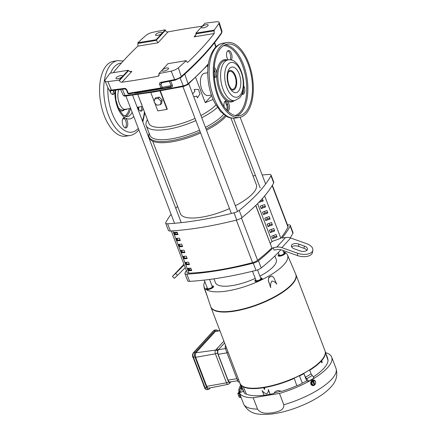 <?xml version="1.0" encoding="UTF-8"?>
<svg xmlns="http://www.w3.org/2000/svg" width="436" height="436" viewBox="0 0 436 436"><rect width="100%" height="100%" fill="white"/><g stroke="black" fill="none" stroke-linecap="round" stroke-linejoin="round"><path stroke-width="0.65" d="M141.836 104.765L140.038 100.351M193.6 96.378L195.29 96.639L196.712 96.018L197.415 97.86L200.026 93.833L198.336 89.402L194.2 89.434L194.903 91.277L192.641 93.865M231.483 89.173A9.134 4.649 80.6 0 0 232.77 89.298A9.134 4.649 80.6 0 0 234.982 76.24A9.134 4.649 80.6 0 0 229.788 71.281A9.134 4.649 80.6 0 0 228.611 71.815M207.323 65.705L207.945 67.335M207.71 72.736L204.522 73.259A11.303 5.755 80.6 0 0 201.781 89.424A11.303 5.755 80.6 0 0 208.212 95.56L211.4 95.032M205.427 127.339A41.197 13.167 -20.9 0 0 223.341 114.761A41.197 13.167 -20.9 0 0 223.63 114.439M226.606 109.905A41.197 13.167 -20.9 0 0 226.84 105.85L225.069 101.212M149.117 133.258A42.548 13.603 -20.9 0 0 149.063 136.926A42.548 13.603 -20.9 0 0 171.555 140.615A42.548 13.603 -20.9 0 0 200.157 131.776M147.417 119.693A41.197 13.167 -20.9 0 0 146.207 125.644L149.875 135.242A41.197 13.167 -20.9 0 0 171.642 138.817A41.197 13.167 -20.9 0 0 199.541 130.162M206.506 130.168A42.548 13.603 -20.9 0 0 225.407 116.968A42.548 13.603 -20.9 0 0 226.126 116.15M206.048 128.969A42.548 13.603 -20.9 0 0 224.949 115.769A42.548 13.603 -20.9 0 0 225.15 115.545M227.903 105.398A42.548 13.603 -20.9 0 0 226.082 103.866M137.776 94.443L148.79 123.284A37.943 12.126 -20.9 0 0 195.045 118.379M200.909 115.513A37.943 12.126 -20.9 0 0 215.88 105.032M213.09 99.441L205.236 102.651L195.688 77.646M160.328 90.884L167.282 109.093L167.015 109.382L159.974 90.944M167.015 109.382L157.81 110.908L154.813 103.059M154.251 101.593L150.774 92.481M154.66 98.988L155.826 97.719L159.282 97.146L162.203 99.98L161.663 103.381L160.497 104.656L157.042 105.229L154.126 102.395L154.66 98.988L158.115 98.416L159.282 97.146M205.236 102.651L211.618 95.669M146.207 125.644A41.197 13.167 -20.9 0 0 195.878 120.57M201.764 117.747A41.197 13.167 -20.9 0 0 217.373 107.436M162.203 99.98L161.037 101.25L160.497 104.656M158.115 98.416L161.037 101.25M149.063 136.926L149.526 138.125A42.548 13.603 -20.9 0 0 200.615 132.975M272.347 185.267L288.065 226.42A5.423 1.733 159.1 0 1 287.983 227.063A176.16 56.309 159.1 0 1 280.806 238.149M177.114 232.192L178.03 234.59A155.156 49.595 159.1 0 1 174.956 234.748L174.04 232.35A155.156 49.595 -20.9 0 0 177.114 232.192M177.245 240.748L176.329 238.345A155.156 49.595 -20.9 0 0 179.403 238.187L180.324 240.585A155.156 49.595 159.1 0 1 177.245 240.748L177.812 240.127A153.799 49.164 -20.9 0 0 180.106 240.018M179.534 246.743L178.618 244.345A155.156 49.595 -20.9 0 0 181.698 244.187L182.613 246.585A155.156 49.595 159.1 0 1 179.534 246.743L180.101 246.122A153.799 49.164 -20.9 0 0 182.395 246.013M181.828 252.738L180.913 250.34A155.156 49.595 -20.9 0 0 183.987 250.182L184.902 252.58A155.156 49.595 159.1 0 1 181.828 252.738L182.395 252.122A153.799 49.164 -20.9 0 0 184.684 252.013M184.117 258.739L183.202 256.341A155.156 49.595 -20.9 0 0 186.276 256.183L187.191 258.581A155.156 49.595 159.1 0 1 184.117 258.739L184.684 258.117A153.799 49.164 -20.9 0 0 186.973 258.008M186.406 264.734L185.491 262.336A155.156 49.595 -20.9 0 0 188.565 262.178L189.48 264.576A155.156 49.595 159.1 0 1 186.406 264.734L186.973 264.118A153.799 49.164 -20.9 0 0 189.262 264.003M188.695 270.734L187.78 268.336A155.156 49.595 -20.9 0 0 190.859 268.173L191.775 270.576A155.156 49.595 159.1 0 1 188.695 270.734L189.262 270.113A153.799 49.164 -20.9 0 0 191.557 270.004M172.792 230.835L188.957 273.159A155.156 49.595 -20.9 0 0 252.586 262.635A5.423 1.733 -20.9 0 0 257.589 260.292L241.43 217.978M174.956 234.748L175.523 234.132A153.799 49.164 -20.9 0 0 177.812 234.018M174.831 232.312L175.523 234.132M177.12 238.312L177.812 240.127M179.409 244.307L180.101 246.122M181.698 250.308L182.395 252.122M183.987 256.303L184.684 258.117M186.281 262.303L186.973 264.118M188.57 268.298L189.262 270.113A174.803 55.879 -20.9 0 1 190.336 268.205M255.703 205.503L271.895 247.91A176.16 56.309 159.1 0 1 257.589 260.292M188.957 273.159A5.423 1.733 159.1 0 1 187.137 272.576L171.234 230.933M165.685 223.21L168.432 230.41A5.423 1.733 -20.9 0 0 170.372 230.987A184.461 58.964 -20.9 0 0 236.764 220.006A5.423 1.733 -20.9 0 0 241.969 217.58A184.461 58.964 -20.9 0 0 261.387 199.655A184.461 58.964 -20.9 0 0 273.688 182.907A5.423 1.733 -20.9 0 0 273.786 182.226L271.039 175.032A5.423 1.733 159.1 0 1 270.941 175.708A184.461 58.964 159.1 0 1 258.641 192.461A184.461 58.964 159.1 0 1 239.222 210.386A5.423 1.733 159.1 0 1 234.018 212.806A184.461 58.964 159.1 0 1 167.626 223.788A5.423 1.733 159.1 0 1 165.685 223.21A5.423 1.733 159.1 0 1 165.784 222.529A184.461 58.964 159.1 0 1 171.092 214.234M186.363 270.549A184.461 58.964 -20.9 0 0 185.022 272.909A5.423 1.733 -20.9 0 0 184.924 273.59L187.671 280.789A5.423 1.733 -20.9 0 0 189.611 281.362A184.461 58.964 -20.9 0 0 256.003 270.385A5.423 1.733 -20.9 0 0 261.208 267.96A184.461 58.964 -20.9 0 0 280.626 250.035A184.461 58.964 -20.9 0 0 280.882 249.757M297.374 255.529L297.728 253.262A10.84 5.761 9 0 0 312.835 250.139L312.481 252.406A10.84 5.761 9 0 1 297.374 255.529L282.157 250.128A10.84 8.666 42.5 0 0 277.062 249.605L274.124 250.09L273.209 247.692L276.767 247.103A10.84 8.666 42.5 0 1 281.858 247.626L290.654 238.012A10.84 8.666 -137.5 0 0 285.564 237.489L282.005 238.072A184.461 58.964 -20.9 0 0 290.174 226.088A5.423 1.733 -20.9 0 0 290.278 225.412A5.423 1.733 -20.9 0 0 288.338 224.834A184.461 58.964 -20.9 0 0 287.477 224.883M184.924 273.59A5.423 1.733 -20.9 0 0 186.864 274.168A184.461 58.964 -20.9 0 0 253.256 263.186A5.423 1.733 -20.9 0 0 258.461 260.766A184.461 58.964 -20.9 0 0 273.209 247.692M183.965 264.265L172.433 276.429L175.588 273.459L177.534 275.35L174.378 278.321L172.433 276.429M259.911 276.146A32.52 10.393 -20.9 0 0 273.465 266.521A32.52 10.393 -20.9 0 0 276.228 259.491L274.876 255.948M304.328 246.046A5.423 2.878 -171 0 1 307.484 249.294A5.423 2.878 -171 0 1 307.031 250.193A5.423 2.878 -171 0 1 299.93 250.853L294.518 248.934A5.423 2.878 -171 0 1 291.362 245.686A5.423 2.878 -171 0 1 298.916 244.127L304.328 246.046L303.968 248.313L298.562 246.395A5.423 2.878 9 0 0 291.63 246.89M306.862 250.357A5.423 2.878 9 0 0 303.968 248.313M262.178 174.95A184.461 58.964 159.1 0 1 269.099 174.455A5.423 1.733 159.1 0 1 271.039 175.032M253.005 175.893A184.461 58.964 159.1 0 1 255.469 175.61M175.806 208.348A184.461 58.964 159.1 0 1 177.594 206.321M260.396 200.724L263.044 200.402M262.2 205.443L262.728 206.833L265.333 206.402M264.489 211.444L265.017 212.828L267.628 212.397M266.783 217.439L267.312 218.828L269.917 218.392M269.072 223.439L269.601 224.823L272.206 224.393M271.361 229.434L271.89 230.818L274.495 230.388M273.65 235.435L274.179 236.819L276.789 236.388M264.674 195.906L280.849 238.263L272.042 241.49L257.589 203.639M258.793 202.413L263.257 200.958L262.352 198.587M261.142 208.566L265.546 206.953L264.63 204.555L260.227 206.168L261.142 208.566L262.728 206.833M263.431 214.561L267.835 212.953L266.919 210.55L262.516 212.163L263.431 214.561L265.017 212.828M265.726 220.562L270.129 218.948L269.214 216.55L264.805 218.164L265.726 220.562L267.312 218.828M268.015 226.556L272.418 224.949L271.503 222.545L267.099 224.159L268.015 226.556L269.601 224.823M270.304 232.557L274.707 230.944L273.792 228.546L269.388 230.159L270.304 232.557L271.89 230.818M272.593 238.552L276.996 236.939L276.081 234.541L271.677 236.154L272.593 238.552L274.179 236.819M272.042 241.49L270.331 243.364M271.895 247.91L255.828 205.383M258.853 202.566L260.439 200.833M290.207 237.86A184.461 58.964 -20.9 0 0 292.927 233.287A5.423 1.733 -20.9 0 0 293.025 232.606L290.278 225.412M312.835 250.139A10.84 5.761 9 0 0 306.524 243.642L290.654 238.012M297.728 253.262L281.858 247.626M184.199 264.881L175.588 273.459M177.534 275.35L185.256 267.655M184.123 264.679L176.209 272.544L184.025 264.418M213.989 278.838L215.46 282.692A32.52 10.393 -20.9 0 0 255.256 278.424M239.315 381.582L239.974 383.298A45.513 14.552 -20.9 0 0 275.579 384.656A45.513 14.552 -20.9 0 0 321.147 360.67A45.513 14.552 -20.9 0 0 325.016 350.827L296.006 274.86M226.546 348.026L225.352 348.468A46.412 14.835 159.1 0 1 225.477 345.345M228.033 380.138L218.169 354.305L226.987 352.844L236.852 378.682L228.033 380.138A3.444 1.749 80.6 0 0 229.701 382.007L237.642 380.742M210.964 307.331L238.552 379.516L237.386 379.979L238.149 381.98M225.352 348.468L238.187 382.165L239.375 381.718M237.386 379.979L226.911 352.56L228.083 352.097M225.685 349.432L226.911 352.56M295.57 273.808A45.513 14.552 159.1 0 1 295.782 274.282L295.886 274.544A45.513 14.552 159.1 0 1 292.016 284.386A45.513 14.552 159.1 0 1 246.449 308.372A45.513 14.552 159.1 0 1 210.844 307.02L210.741 306.753A45.513 14.552 159.1 0 1 210.583 306.263M295.864 274.478L295.853 274.457A45.518 14.552 159.1 0 1 295.864 274.478A45.518 14.552 159.1 0 1 292.065 284.501A45.518 14.552 159.1 0 1 246.215 308.563A45.518 14.552 159.1 0 1 210.817 306.955A45.518 14.552 159.1 0 1 210.811 306.933L210.811 306.928M326.335 354.67L327.632 358.092L327.981 360.37A45.219 14.453 159.1 0 1 323.828 368.387A45.219 14.453 159.1 0 1 313.255 376.96M309.669 370.055A45.513 14.552 -20.9 0 0 321.065 361.008L321.67 362.638L322.019 362.578L321.354 360.774L321 360.834A45.524 14.552 159.1 0 1 309.571 369.897L309.615 369.908A45.606 14.579 159.1 0 1 303.783 373.32L303.739 373.314A45.524 14.552 159.1 0 1 299.336 375.592A8.502 2.72 159.1 0 1 294.142 378.007A45.524 14.552 159.1 0 1 264.336 387.201L263.715 387.304A45.524 14.552 159.1 0 1 243.097 386.449A8.502 2.72 159.1 0 1 241.331 385.582A8.502 2.72 159.1 0 1 241.266 385.195A45.524 14.552 159.1 0 1 240.203 383.822L240.122 383.849A45.606 14.579 159.1 0 1 239.844 383.211A45.606 14.579 159.1 0 1 239.642 382.437M295.782 274.282A45.513 14.552 159.1 0 1 291.913 284.125A45.513 14.552 159.1 0 1 246.351 308.11A45.513 14.552 159.1 0 1 210.741 306.753M240.585 385.326A49.508 15.827 -20.9 0 0 239.173 392.4A49.508 15.827 -20.9 0 0 253.212 397.774L279.481 393.425A49.508 15.827 -20.9 0 0 327.469 367.788A49.508 15.827 -20.9 0 0 331.676 357.079A49.508 15.827 -20.9 0 0 325.654 352.67M312.536 385.56L310.699 384.029L313.588 379.969M279.481 393.425L283.809 404.761C284.359 410.576 277.345 411.731 272.898 412.767C268.298 413.23 261.251 414.418 257.54 409.104L253.212 397.774M239.086 392.138L238.759 392.258L239.947 395.828L240.716 397.61L241.108 397.469M239.173 392.4L243.506 403.736A49.508 15.827 -20.9 0 0 257.54 409.104M315.032 384.47A2.85 2.393 -79.4 0 1 312.656 385.588A2.85 2.393 -79.4 0 1 310.972 384.083A2.85 2.393 -79.4 0 1 311.32 381.124A2.85 2.393 -79.4 0 1 313.707 379.985A2.85 2.393 -79.4 0 1 315.392 381.495A2.85 2.393 -79.4 0 1 315.484 381.778M283.433 251.61A44.657 14.274 159.1 0 1 287.493 254.989A44.657 14.274 159.1 0 1 283.765 264.821A44.657 14.274 159.1 0 1 238.792 288.425A44.657 14.274 159.1 0 1 204.064 286.844A44.657 14.274 159.1 0 1 204.838 281.623M287.493 254.989L295.701 274.108A45.502 14.546 159.1 0 1 291.907 284.125A45.502 14.546 159.1 0 1 246.073 308.181A45.502 14.546 159.1 0 1 210.686 306.573L207.111 295.908M260.761 278.364A3.025 0.965 159.1 0 1 261.366 278.877A3.025 0.965 159.1 0 1 261.099 279.334A3.025 0.965 159.1 0 1 258.346 280.844A3.025 0.965 159.1 0 1 255.823 280.991A3.025 0.965 159.1 0 1 255.937 280.206M212.19 286.398A3.025 0.965 159.1 0 1 212.801 286.91A3.025 0.965 159.1 0 1 208.73 289.133A3.025 0.965 159.1 0 1 207.253 289.024A3.025 0.965 159.1 0 1 207.367 288.24M283.961 253A3.025 0.965 159.1 0 1 284.572 253.507A3.025 0.965 159.1 0 1 280.506 255.736A3.025 0.965 159.1 0 1 279.024 255.627A3.025 0.965 159.1 0 1 279.138 254.842M238.552 379.516L239.348 381.538M324.924 350.588A45.524 14.552 159.1 0 1 325.076 350.985A45.524 14.552 159.1 0 1 321.299 360.507L321.648 360.447L321.354 360.774M294.273 378.383L296.812 385.697A8.273 2.643 -20.9 0 0 302.333 383.124L299.483 375.963M299.407 375.767A45.513 14.552 -20.9 0 0 303.81 373.488L303.892 373.685A45.513 14.552 -20.9 0 1 299.461 375.974L299.336 375.592M294.142 378.007L294.3 378.377A45.513 14.552 -20.9 0 1 264.472 387.577L264.336 387.201M303.887 373.685L306.693 380.857L308.683 381.233L305.44 377.2L303.783 373.32M308.677 381.222L314.16 378.012L308.683 381.233M305.44 377.2A45.72 14.617 -20.9 0 0 311.086 373.892L309.615 369.908M311.086 373.892L314.16 378.012M322.019 362.578L322.259 362.321L321.648 360.447M321.555 360.463A45.513 14.552 -20.9 0 0 325.142 351.165A45.513 14.552 -20.9 0 0 325.109 351.073M239.844 383.211L241.233 387.173A45.72 14.617 -20.9 0 0 241.49 387.773L241.364 389.604L239.876 392.602L239.359 390.384L241.054 386.672M241.49 387.773L240.122 383.849M244.176 392.46A45.219 14.453 159.1 0 1 243.386 391.332L239.876 392.602M243.386 391.332L240.203 383.822M240.274 383.996A45.513 14.552 -20.9 0 0 241.266 385.299M241.331 385.582L244.476 393.179A8.273 2.643 -20.9 0 0 246.373 394.035L243.261 386.825M263.649 387.713A45.513 14.552 -20.9 0 1 243.244 386.819L243.097 386.449M243.174 386.623A45.513 14.552 -20.9 0 0 263.557 387.517M264.167 387.386L264.832 389.19L264.336 389.272L263.546 387.49M264.832 389.19L264.472 387.577M264.401 387.375A45.513 14.552 -20.9 0 0 294.207 378.186M270.135 394.242L264.063 395.31L262.107 390.514C263.328 392.275 264.848 393.359 266.674 393.768C267.971 392.825 268.532 391.397 268.342 389.484L270.135 394.242A45.219 14.453 -20.9 0 0 273.922 393.414L273.999 393.228M281.018 391.168L274.086 393.043L273.922 393.414C275.503 390.612 278.005 389.931 281.427 391.381A45.219 14.453 -20.9 0 0 296.812 385.697M246.373 394.035A45.219 14.453 -20.9 0 0 264.036 395.245M302.333 383.124A45.219 14.453 -20.9 0 0 306.693 380.857M309.745 370.257A45.513 14.552 -20.9 0 0 321.147 361.204M327.981 360.37L325.294 351.623M321.697 360.594A45.513 14.552 -20.9 0 0 325.158 351.203A45.513 14.552 -20.9 0 0 325.12 351.111M240.35 384.192A45.513 14.552 -20.9 0 0 241.288 385.446M224.573 342.979L218.403 349.727L217.847 350.958A3.444 1.749 80.6 0 0 218.169 354.305M270.058 394.318L268.342 389.484M326.324 355.536L328.15 360.305M225.379 348.577L218.403 349.727A1.651 1.319 -137.5 0 0 216.714 348.925L215.924 349.721A1.651 1.319 42.5 0 1 217.847 350.958L217.428 352.866L228.508 381.871L229.363 382.377L229.701 382.007A1.651 1.319 42.5 0 1 229.521 383.353A1.651 1.319 42.5 0 1 229.521 383.358L228.088 384.345L208.686 388.165A3.406 1.733 80.6 0 1 206.724 386.318L195.65 357.313A3.406 1.733 80.6 0 1 195.878 352.789L215.586 350.092A2.807 1.428 80.6 0 0 215.395 353.819L226.469 382.824A2.807 1.428 80.6 0 0 228.088 384.345M219.831 330.559L216.049 331.066A3.406 1.733 80.6 0 0 215.428 331.415L195.878 352.789M204.064 286.844L207.901 298.06L205.351 291.139C204.13 287.962 203.487 285.209 204.844 288.981M271.786 275.917L273.77 277.579L276.702 284.179C275.443 282.206 273.824 281.176 271.857 281.089C270.669 283.024 270.304 285.215 270.745 287.667L268.331 280.68L268.859 277.198L271.786 275.917L268.68 277.678L268.331 280.68M313.299 385.32A1.651 0.36 -149 0 0 312.754 384.705A2.147 1.804 -79.4 0 0 314.225 384.961A2.676 1.172 -120.3 0 1 314.214 384.993A1.651 0.529 159.1 0 1 313.299 385.32L311.26 383.914L311.495 381.451L313.773 380.388A1.651 0.36 31 0 1 314.917 381.113A1.651 0.36 31 0 1 315.446 381.674A1.651 0.36 31 0 1 315.462 381.729A1.651 0.888 -86.7 0 1 315.555 381.974A2.709 2.709 0 0 0 315.446 381.674M210.272 387.855L209.198 389.032A3.444 1.749 -99.4 0 1 208.593 389.381A3.444 1.749 -99.4 0 1 206.637 387.511L194.968 356.959A3.444 1.749 -99.4 0 1 195.203 352.386L215.488 330.21A3.444 1.749 -99.4 0 1 216.093 329.861A3.444 1.749 -99.4 0 1 217.619 330.853M270.745 287.667L268.434 280.702M240.514 397.24L239.931 397.452A1.651 0.529 159.1 0 1 239.56 397.436A2.709 2.709 0 0 1 239.32 397.37L239.086 396.891A1.651 1.09 -18 0 1 239.293 395.943L239.904 395.719M239.931 397.452A1.651 1.09 -18 0 1 239.086 396.891L238.361 394.989A1.651 1.619 -31.7 0 0 239.293 395.943M239.081 393.43L238.476 393.654A1.651 1.619 -31.7 0 0 238.361 394.989L237.903 393.621A2.676 2.534 166.9 0 1 237.942 393.566L238.923 393.207L237.882 393.305A1.651 0.529 159.1 0 1 237.942 393.201A1.651 0.529 159.1 0 1 238.296 392.874L238.841 392.673M238.476 393.654A1.651 0.529 159.1 0 1 237.942 393.566M315.152 384.334A2.709 2.709 0 0 0 315.446 383.811A1.651 0.888 -86.7 0 1 315.223 384.192A1.651 0.529 159.1 0 1 315.152 384.334A1.651 0.529 159.1 0 1 314.852 384.617L314.1 384.628M315.446 383.811A1.651 0.888 -86.7 0 0 315.642 383.015A1.651 0.888 -86.7 0 0 315.555 381.974M313.773 380.388A1.651 0.529 159.1 0 1 313.402 380.813L312.841 380.71L312.203 381.086L312.759 381.189A1.651 0.529 159.1 0 1 311.849 381.516L311.495 381.451M311.849 381.516A1.651 0.888 93.3 0 1 312.029 382.803A1.651 0.888 93.3 0 1 311.615 383.98L311.26 383.914M314.225 384.961L312.803 381.233A2.147 1.804 -79.4 0 0 312.029 382.803A2.147 1.804 -79.4 0 0 312.754 384.705A1.651 0.36 -149 0 0 311.615 383.98M237.931 393.583L237.843 393.359A2.676 2.534 -13.1 0 1 237.882 393.305M313.402 380.813A2.676 1.172 59.7 0 1 313.44 380.857A2.147 1.804 -79.4 0 1 314.917 381.113A2.147 1.804 -79.4 0 1 315.642 383.015A2.147 1.804 -79.4 0 1 314.868 384.59A2.676 1.172 59.7 0 1 314.852 384.617M312.841 380.71L314.296 384.514M313.44 380.857L314.868 384.59M192.734 356.321A1.515 1.21 -137.5 0 0 192.701 356.817L192.854 356.79M193.094 357.449L192.952 357.476A1.515 1.21 -137.5 0 0 193.23 357.809M192.69 356.098A1.515 1.025 137.7 0 1 192.619 355.531A1.722 0.877 80.6 0 0 192.679 356.806A2.262 0.725 -20.9 0 0 192.701 356.817M203.781 385.44A1.515 1.21 -137.5 0 0 203.775 385.822L203.917 385.8M204.168 386.454L204.032 386.481A1.515 1.21 -137.5 0 0 204.304 386.814M192.952 357.476A2.262 0.725 159.1 0 1 192.93 357.466A1.722 0.877 80.6 0 0 193.268 357.907M203.656 385.108A1.722 0.877 80.6 0 0 203.754 385.811A2.262 0.725 -20.9 0 0 203.775 385.822M204.032 386.481A2.262 0.725 159.1 0 1 204.004 386.47A1.722 0.877 80.6 0 0 204.342 386.912M235.364 205.743A40.652 12.993 -20.9 0 0 252.885 193.41A40.652 12.993 -20.9 0 0 256.341 184.619L230.9 117.993M152.731 141.199L180.384 213.624A40.652 12.993 -20.9 0 0 229.483 208.577M175.435 232.284L175.572 232.633L177.419 232.982M133.776 116.521A21.571 10.982 -99.4 0 1 133.569 116.755A21.571 10.982 -99.4 0 1 125.601 118.129A5.232 2.665 -99.4 0 1 127.683 122.75A5.232 2.665 -99.4 0 1 126.762 127.421A5.232 2.665 -99.4 0 1 125.851 127.95A5.232 2.665 -99.4 0 1 122.576 124.189A5.232 2.665 -99.4 0 1 123.23 118.161A5.232 2.665 -99.4 0 1 124.14 117.627A5.232 2.665 -99.4 0 1 124.887 117.704A21.571 10.982 -99.4 0 1 114.902 91.555L114.968 90.29M114.902 91.555A5.232 2.665 -99.4 0 1 113.976 93.931A5.232 2.665 -99.4 0 1 113.06 94.465A5.232 2.665 -99.4 0 1 109.709 90.372M112.341 94.394A5.232 2.665 80.6 0 0 112.597 94.16A5.232 2.665 80.6 0 0 113.583 90.394M143.041 108.237A5.232 2.665 -99.4 0 1 142.109 110.64A5.232 2.665 -99.4 0 1 141.199 111.169A5.232 2.665 -99.4 0 1 137.869 107.196M140.474 111.104A5.232 2.665 80.6 0 0 140.73 110.869A5.232 2.665 80.6 0 0 141.684 106.564M125.601 118.129L124.887 117.704M125.127 127.884A5.232 2.665 80.6 0 0 125.383 127.65A5.232 2.665 80.6 0 0 126.189 122.287A5.232 2.665 80.6 0 0 123.481 117.922M125.791 136.196A37.943 19.315 -99.4 0 1 102.062 108.935A37.943 19.315 -99.4 0 1 106.776 65.177A37.943 19.315 -99.4 0 1 113.409 61.329L117.551 60.642A37.943 19.315 -99.4 0 0 110.918 64.49A37.943 19.315 -99.4 0 0 106.204 108.248A37.943 19.315 -99.4 0 0 129.933 135.509L125.791 136.196M127.159 108.967A11.614 5.913 -99.4 0 1 125.868 109.496A11.614 5.913 -99.4 0 1 119.11 102.765A11.614 5.913 -99.4 0 1 118.837 89.734M138.779 107.043A36.319 18.486 -99.4 0 1 138.73 109.414M144.392 90.699L161.058 87.93A1.085 0.496 80.6 0 0 161.609 88.481L128.909 93.887A1.085 0.605 80.7 0 0 128.92 93.887A1.085 0.605 80.7 0 1 128.266 93.353L144.392 90.699M162.279 82.709L160.857 83.968L161.5 82.786A1.085 0.501 -100.8 0 1 161.336 82.889A1.085 0.501 -100.8 0 1 160.77 82.344A375.004 119.873 -20.9 0 0 174.629 79.586A5.99 1.913 -20.9 0 0 181.251 76.556A364.065 116.374 -20.9 0 0 221.782 32.248A5.99 1.913 -20.9 0 0 222.017 31.343L219.183 22.476A6.502 2.076 159.1 0 0 216.267 21.8A375.521 120.036 -20.9 0 0 204.958 23.25L195.889 33.158L214.131 30.139L214.196 33.518A364.442 116.494 159.1 0 1 188.096 62.048C187.475 62.517 186.93 62.25 186.466 61.253L186.232 60.642L167.991 63.656L158.927 73.564L158.895 75.782L158.012 76.262A375.38 119.993 159.1 0 1 139.727 79.51A375.38 119.993 159.1 0 1 121.938 82.23C120.805 82.268 119.949 81.728 119.371 80.606L119.175 80.142A375.521 120.036 159.1 0 1 107.866 81.587L111.436 90.039A1.085 0.638 83.2 0 0 112.068 90.574C110.444 90.824 109.349 90.459 108.771 89.484A5.99 1.913 -20.9 0 0 111.436 90.039A375.004 119.873 -20.9 0 0 124.293 88.377C125.437 88.328 126.304 88.862 126.892 89.99L128.266 93.353A1.085 0.398 157.7 0 1 127.732 93.228A1.085 1.085 0 0 0 128.909 93.887L161.609 88.481A1.085 0.496 80.6 0 0 161.614 88.475A1.085 0.856 -100.8 0 0 161.636 88.475L161.636 88.475A1.085 0.856 -100.8 0 0 162.285 87.325L171.114 85.63L169.293 81.336M135.209 92.852A1.085 0.61 -99.3 0 1 135.438 93.206L171.304 87.276C172.4 86.938 172.743 86.186 172.329 85.025A1.085 0.387 -23 0 0 171.114 85.63L170.776 86.72L161.636 88.475L170.754 86.726M163.86 71.084A3.521 1.128 159.1 0 1 161.99 70.763A3.521 1.128 159.1 0 1 163.38 69.193A3.521 1.128 159.1 0 1 166.721 67.962A3.521 1.128 159.1 0 1 168.574 68.25A3.521 1.128 159.1 0 1 167.25 69.825A3.521 1.128 159.1 0 1 163.86 71.084M117.829 78.698A3.521 1.128 159.1 0 1 115.96 78.376A3.521 1.128 159.1 0 1 117.349 76.807A3.521 1.128 159.1 0 1 120.69 75.575A3.521 1.128 159.1 0 1 122.543 75.864A3.521 1.128 159.1 0 1 121.219 77.439A3.521 1.128 159.1 0 1 117.829 78.698M157.412 35.425A3.521 1.128 159.1 0 1 155.543 35.103A3.521 1.128 159.1 0 1 156.933 33.534A3.521 1.128 159.1 0 1 160.274 32.302A3.521 1.128 159.1 0 1 162.127 32.591A3.521 1.128 159.1 0 1 160.802 34.166A3.521 1.128 159.1 0 1 157.412 35.425M203.443 27.811A3.521 1.128 159.1 0 1 201.574 27.49A3.521 1.128 159.1 0 1 202.958 25.92A3.521 1.128 159.1 0 1 206.299 24.689A3.521 1.128 159.1 0 1 208.157 24.977A3.521 1.128 159.1 0 1 206.833 26.552A3.521 1.128 159.1 0 1 203.443 27.811M202.25 26.209A375.38 119.993 -20.9 0 0 186.232 28.672A375.38 119.993 -20.9 0 0 167.953 31.926C166.765 32.03 165.903 31.49 165.375 30.318L165.2 29.822A375.521 120.036 -20.9 0 0 152.982 32.269A6.502 2.076 -20.9 0 0 145.793 35.556A364.583 116.537 -20.9 0 0 137.901 42.75L156.137 39.731L165.2 29.822M219.183 22.476A6.502 2.076 159.1 0 1 218.927 23.462A364.583 116.537 159.1 0 1 214.131 30.139M196.102 34.618L194.069 36.842L195.399 35.877L196.102 33.817L195.889 33.158M156.137 39.731L157.995 42.81L167.953 31.926M186.232 60.642A364.583 116.537 159.1 0 1 178.335 67.831A6.502 2.076 159.1 0 1 171.152 71.123A375.521 120.036 159.1 0 1 158.927 73.564M187.202 62.195L188.096 62.048L187.665 62.277M107.866 81.587A6.502 2.076 159.1 0 1 104.978 80.982A6.502 2.076 159.1 0 1 105.207 79.93A364.583 116.537 -20.9 0 1 110.003 73.248L128.239 70.229L119.175 80.142M137.901 42.75L137.863 46.14A364.442 116.494 -20.9 0 0 113.3 72.703M170.645 81.063L172.329 85.025M134.277 93.004L135.438 93.206M121.938 82.23L131.895 71.341L130.833 71.673L128.511 70.839L128.239 70.229M160.77 82.344C159.647 82.671 159.271 83.412 159.631 84.579A1.085 0.387 157 0 0 160.857 83.968L162.285 87.325A1.085 0.387 -23 0 1 161.058 87.93L159.631 84.579M124.293 88.377A1.085 0.6 82.1 0 0 124.919 88.911L126.353 89.865L127.732 93.228M126.892 89.99A1.085 0.398 157.7 0 1 126.353 89.865M170.765 86.726A1.085 0.491 -99.5 0 1 171.304 87.276M175.327 80.033A1.085 0.463 -101.7 0 1 175.179 80.137L161.238 82.889M227.276 110.619A5.232 2.665 80.6 0 0 227.995 105.943A5.232 2.665 80.6 0 0 225.941 101.528L225.232 101.108A5.232 2.665 80.6 0 0 225.205 101.098M224.18 106.858A5.232 2.665 -99.4 0 1 224.954 101.332A5.232 2.665 -99.4 0 1 225.87 100.803A5.232 2.665 -99.4 0 1 229.14 104.564A5.232 2.665 -99.4 0 1 228.491 110.591A5.232 2.665 -99.4 0 1 227.739 111.087M242.203 94.28A5.232 2.665 80.6 0 0 242.454 94.045A5.232 2.665 80.6 0 0 243.348 89.189M243.702 85.816A5.232 2.665 -99.4 0 1 243.838 93.816A5.232 2.665 -99.4 0 1 242.923 94.345A5.232 2.665 -99.4 0 1 241.936 94.165M230.121 59.879A5.232 2.665 80.6 0 0 230.339 54.593A5.232 2.665 80.6 0 0 227.766 50.832M228.235 59.917A5.232 2.665 -99.4 0 1 227.516 51.072A5.232 2.665 -99.4 0 1 228.426 50.538A5.232 2.665 -99.4 0 1 231.63 54.048A5.232 2.665 -99.4 0 1 231.254 60.075M214.349 77.303A5.232 2.665 80.6 0 0 215.248 74.959L215.313 73.695A5.232 2.665 80.6 0 0 214.163 69.302M214.256 67.607A5.232 2.665 -99.4 0 1 216.583 72.174A5.232 2.665 -99.4 0 1 215.7 77.107A5.232 2.665 -99.4 0 1 214.79 77.641A5.232 2.665 -99.4 0 1 214.381 77.646M220.469 46.369A37.943 19.315 80.6 0 0 215.755 90.132A37.943 19.315 80.6 0 0 239.484 117.388A37.943 19.315 80.6 0 0 246.122 113.54A37.943 19.315 80.6 0 0 250.836 69.782A37.943 19.315 80.6 0 0 227.102 42.521A37.943 19.315 80.6 0 0 220.469 46.369M245.572 112.101A36.319 18.486 80.6 0 0 250.084 70.218A36.319 18.486 80.6 0 0 227.369 44.129A36.319 18.486 80.6 0 0 221.019 47.807A36.319 18.486 80.6 0 0 216.507 89.696A36.319 18.486 80.6 0 0 239.222 115.785A36.319 18.486 80.6 0 0 245.572 112.101M283.814 252.608A3.869 1.237 159.1 0 1 285.095 252.749A3.869 1.237 159.1 0 1 285.351 253.011A3.869 1.237 159.1 0 1 282.659 255.349A3.869 1.237 159.1 0 1 278.364 256.03A3.869 1.237 159.1 0 1 278.114 255.774A3.869 1.237 159.1 0 1 278.991 254.45M260.608 277.977A3.869 1.237 159.1 0 1 262.145 278.375A3.869 1.237 159.1 0 1 259.927 280.501A3.869 1.237 159.1 0 1 254.913 281.138A3.869 1.237 159.1 0 1 255.785 279.814M212.043 286.011A3.869 1.237 159.1 0 1 213.324 286.147A3.869 1.237 159.1 0 1 213.575 286.408A3.869 1.237 159.1 0 1 210.888 288.746A3.869 1.237 159.1 0 1 206.593 289.433A3.869 1.237 159.1 0 1 206.342 289.172A3.869 1.237 159.1 0 1 207.22 287.853M287.983 227.063L272.151 185.6M252.586 262.635L236.345 220.109M241.969 217.58L239.222 210.386M258.461 260.766L261.208 267.96M234.018 212.806L236.764 220.006M273.688 182.907L270.941 175.708M170.372 230.987L167.626 223.788M276.767 247.103L285.564 237.489M292.927 233.287L290.174 226.088M253.256 263.186L256.003 270.385M186.864 274.168L189.611 281.362M298.916 244.127L298.562 246.395M283.809 404.761A49.508 15.827 -20.9 0 0 331.796 379.124A49.508 15.827 -20.9 0 0 336.003 368.415L331.676 357.079M312.067 375.565A46.489 14.862 159.1 0 1 306.486 378.83M241.364 389.604A46.489 14.862 159.1 0 1 240.841 387.348M230.949 381.849L230.306 382.552A1.651 1.319 -137.5 0 0 230.59 381.909M223.859 341.11L216.714 348.925M229.363 382.377A1.651 1.319 42.5 0 1 229.183 383.724M228.508 381.871A1.651 0.529 159.1 0 1 226.469 382.824L206.724 386.318M217.428 352.866A1.651 0.529 159.1 0 1 215.395 353.819L195.65 357.313M217.51 351.329A1.651 1.319 -137.5 0 0 215.586 350.092L215.924 349.721M219.924 330.799L215.428 331.415M206.637 387.511L205.078 387.768A3.444 1.749 80.6 0 0 207.04 389.637C205.498 389.332 204.702 388.683 204.642 387.697L205.078 387.768L193.415 357.215L194.968 356.959M216.093 329.861L214.534 330.117A3.444 1.749 80.6 0 0 213.934 330.466L215.488 330.21M214.534 330.117L213.602 330.641A0.828 0.659 42.5 0 1 213.934 330.466L193.649 352.642L195.203 352.386M213.602 330.641L193.317 352.817A0.828 0.659 42.5 0 1 193.649 352.642A3.444 1.749 80.6 0 0 193.415 357.215L192.979 357.144L204.642 387.697M193.05 356.964L192.979 357.144C192.38 355.422 192.494 353.978 193.317 352.817M138.299 128.375A34.962 17.794 -99.4 0 1 138.092 128.604A34.962 17.794 -99.4 0 1 117.867 124.064A34.962 17.794 -99.4 0 1 107.861 87.434M110.602 73.15A34.962 17.794 -99.4 0 1 114.461 66.708A34.962 17.794 -99.4 0 1 121.388 63.067M132.152 112.275A18.971 9.657 -99.4 0 1 130.478 114.815A18.971 9.657 -99.4 0 1 127.165 116.739L123.361 115.349L118.892 109.305L115.911 100.035L115.409 90.17M130.478 108.417A18.971 9.657 -99.4 0 1 127.394 115.327A18.971 9.657 -99.4 0 1 125.753 116.657M129.274 108.619A18.159 9.243 -99.4 0 1 126.429 114.723A18.159 9.243 -99.4 0 1 124.538 116.156M125.868 109.496L122.876 109.992A11.614 5.913 -99.4 0 1 117.736 106.646M115.3 91.898A11.614 5.913 -99.4 0 1 115.894 90.105M122.778 118.837L124.663 118.799A20.596 10.486 -99.4 0 1 122.827 118.745M110.586 92.683A20.596 10.486 -99.4 0 1 110.711 90.612M113.333 92.726A20.596 10.486 -99.4 0 1 113.453 90.41M124.407 109.736A12.426 6.327 -99.4 0 1 119.273 110.046M144.403 111.801A34.962 17.794 -99.4 0 1 142.419 120.919M183.981 86.306A1.085 0.469 -101.6 0 1 183.829 86.41L154.088 91.942L125.666 96.029A1.085 0.632 -96.9 0 1 125.028 95.495A359.346 114.864 -20.9 0 0 153.488 91.402A359.346 114.864 -20.9 0 0 183.284 85.859L180.106 78.148M156.301 40.232L165.375 30.318M222.017 31.343L221.69 33.027A1.085 0.932 -145.8 0 0 221.782 32.248L218.927 23.462M221.69 33.027C212.038 47.202 198.505 61.994 181.098 77.406A1.085 0.785 -131.5 0 0 181.251 76.556L178.335 67.831M181.098 77.406L175.179 80.137A1.085 0.463 -101.7 0 1 174.629 79.586L171.152 71.123M215.755 47.039L214.414 42.908M208.375 63.809A210.005 67.128 -20.9 0 1 188.014 83.728A1.085 0.758 49.8 0 1 187.862 84.573L183.829 86.41A1.085 0.469 -101.6 0 1 183.284 85.859A4.344 1.39 -20.9 0 0 188.014 83.728L184.788 74.098M125.666 96.029C124.68 96.302 123.819 95.991 123.088 95.092A4.344 1.39 -20.9 0 0 125.028 95.495L122.396 89.26M158.012 76.262L159.276 74.878M119.371 80.606L128.44 70.692M137.863 46.14L157.995 42.81M129.819 71.684L131.895 71.341M194.069 36.842L214.196 33.518M138.147 43.404L156.361 40.39M196.102 33.817L214.321 30.803M235.342 118.074C230.486 118.636 227.581 116.935 226.715 116.477L220.589 111.567L214.643 102.765C211.852 97.255 209.874 91.119 208.708 84.366C206.261 68.414 208.403 56.19 215.133 47.682C217.351 45.24 219.962 43.747 222.96 43.208A37.943 19.315 80.6 0 0 216.327 47.055A37.943 19.315 80.6 0 0 211.613 90.813A37.943 19.315 80.6 0 0 235.342 118.074L239.484 117.388M234.83 89.102A9.984 5.085 80.6 0 0 236.072 77.581A9.984 5.085 80.6 0 0 229.821 70.409L229.271 70.796C226.769 73.194 227.134 83.167 230.279 87.614C232.868 91.179 232.977 89.751 233.086 90.116A9.984 5.085 80.6 0 0 234.83 89.102M229.603 68.365A12.966 6.6 80.6 0 0 228.726 85.592A12.966 6.6 80.6 0 0 238.367 91.32A12.966 6.6 80.6 0 0 239.244 74.093A12.966 6.6 80.6 0 0 229.603 68.365M224.491 62.026A20.596 10.486 80.6 0 0 221.929 85.783A20.596 10.486 80.6 0 0 234.813 100.58L239.609 97.866C249.141 88.001 240.803 57.1 228.093 59.939A20.596 10.486 80.6 0 0 224.491 62.026M228.028 64.25A17.614 8.965 80.6 0 0 226.84 87.652A17.614 8.965 80.6 0 0 239.942 95.435A17.614 8.965 80.6 0 0 241.13 72.027A17.614 8.965 80.6 0 0 228.028 64.25M228.093 59.939L225.33 60.397A20.596 10.486 80.6 0 0 221.728 62.484A20.596 10.486 80.6 0 0 219.172 86.241A20.596 10.486 80.6 0 0 232.05 101.038L234.813 100.58M227.576 60.026A21.408 10.9 80.6 0 0 220.763 61.879A21.408 10.9 80.6 0 0 218.948 89.331A21.408 10.9 80.6 0 0 234.296 100.667M236.873 115.878A36.319 18.486 80.6 0 0 240.966 112.864A36.319 18.486 80.6 0 0 246.035 73.188A36.319 18.486 80.6 0 0 225.112 44.794M235.037 115.562A35.501 18.072 80.6 0 0 240.002 112.259A35.501 18.072 80.6 0 0 244.721 72.512A35.501 18.072 80.6 0 0 223.477 45.682M284.005 253.103A2.856 0.916 159.1 0 1 284.212 253.18A2.856 0.916 159.1 0 1 282.762 254.94A2.856 0.916 159.1 0 1 279.247 255.6A2.856 0.916 159.1 0 1 279.182 254.946M278.266 252.548L279.225 255.065A2.583 0.823 -20.9 0 0 279.394 255.24A2.583 0.823 -20.9 0 0 282.255 254.788A2.583 0.823 -20.9 0 0 284.049 253.229L282.98 250.417M260.799 278.473A2.856 0.916 159.1 0 1 259.562 280.304A2.856 0.916 159.1 0 1 256.695 281.089A2.856 0.916 159.1 0 1 255.976 280.315M252.515 271.252L256.025 280.435A2.583 0.823 -20.9 0 0 259.365 280.01A2.583 0.823 -20.9 0 0 260.848 278.593L257.529 269.911M212.228 286.507A2.856 0.916 159.1 0 1 212.441 286.577A2.856 0.916 159.1 0 1 210.991 288.338A2.856 0.916 159.1 0 1 207.476 289.003A2.856 0.916 159.1 0 1 207.405 288.349M204.255 280.092L207.454 288.469A2.583 0.823 -20.9 0 0 207.623 288.643A2.583 0.823 -20.9 0 0 210.484 288.185A2.583 0.823 -20.9 0 0 212.278 286.626L209.536 279.449M141.918 105.294L140.087 100.498M208.097 65.874L207.814 65.138M124.478 109.409L130.669 108.384M137.22 107.3L142.359 106.449M215.03 71.52L214.12 71.673M336.003 368.415C337.971 375.391 336.194 381.674 330.684 387.272C322.024 396.782 304.186 405.954 286.741 410.886C276.413 413.829 267.366 414.936 259.605 414.2C252.172 413.742 246.803 410.254 243.506 403.736M230.306 382.552L229.521 383.353M208.593 389.381L207.04 389.637M265.633 184.003L240.149 117.257M260.156 187.894L233.56 118.238M237.544 211.455L188.793 83.783M231.353 213.471L182.907 86.595M181.256 222.633L132.577 95.152M174.547 223.287L125.939 95.996M129.933 135.509C132.936 134.969 135.547 133.476 137.76 131.034L138.828 129.759M142.817 121.971L144.801 112.842M123.225 61.024L117.551 60.642M108.771 89.484L104.978 80.982M216.011 46.788L214.67 42.586M123.088 95.092L120.592 89.5M112.068 90.574L124.919 88.911M187.862 84.573L208.255 64.621M222.96 43.208L227.102 42.521"/></g></svg>
